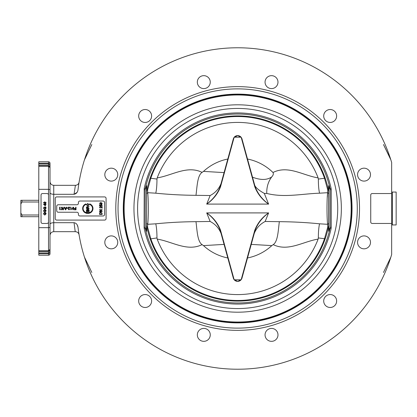 <?xml version="1.0" encoding="UTF-8"?>
<svg xmlns="http://www.w3.org/2000/svg" width="417" height="417" viewBox="0 0 417 417"><rect width="100%" height="100%" fill="white"/><g stroke="black" fill="none" stroke-linecap="round" stroke-linejoin="round"><path stroke-width="0.63" d="M277.117 331.64A6.463 6.463 0 0 1 271.519 341.341A6.463 6.463 0 0 1 265.921 331.64A6.463 6.463 0 0 1 277.117 331.64M333.402 295.413A6.463 6.463 0 0 1 333.402 306.61A6.463 6.463 0 0 1 323.707 301.011A6.463 6.463 0 0 1 333.402 295.413M364.031 235.897A6.463 6.463 0 0 1 369.629 245.592A6.463 6.463 0 0 1 358.432 245.592A6.463 6.463 0 0 1 364.031 235.897M360.799 169.041A6.463 6.463 0 0 1 370.494 174.64A6.463 6.463 0 0 1 360.799 180.238A6.463 6.463 0 0 1 360.799 169.041M324.572 112.757A6.463 6.463 0 0 1 335.768 112.757A6.463 6.463 0 0 1 330.17 122.452A6.463 6.463 0 0 1 324.572 112.757M265.056 82.128A6.463 6.463 0 0 1 274.751 76.53A6.463 6.463 0 0 1 274.751 87.726A6.463 6.463 0 0 1 265.056 82.128M198.195 85.36A6.463 6.463 0 0 1 203.793 75.659A6.463 6.463 0 0 1 209.391 85.36A6.463 6.463 0 0 1 198.195 85.36M141.91 121.587A6.463 6.463 0 0 1 141.91 110.39A6.463 6.463 0 0 1 151.611 115.989A6.463 6.463 0 0 1 141.91 121.587M111.282 181.103A6.463 6.463 0 0 1 105.683 171.408A6.463 6.463 0 0 1 116.88 171.408A6.463 6.463 0 0 1 111.282 181.103M114.513 247.959A6.463 6.463 0 0 1 104.818 242.36A6.463 6.463 0 0 1 114.513 236.762A6.463 6.463 0 0 1 114.513 247.959M150.745 304.243A6.463 6.463 0 0 1 139.544 304.243A6.463 6.463 0 0 1 145.147 294.548A6.463 6.463 0 0 1 150.745 304.243M210.262 334.872A6.463 6.463 0 0 1 200.561 340.47A6.463 6.463 0 0 1 200.561 329.274A6.463 6.463 0 0 1 210.262 334.872M118.037 208.5A119.616 119.616 0 0 1 297.467 104.907A119.616 119.616 0 0 1 297.467 312.093A119.616 119.616 0 0 1 118.037 208.5M123.27 208.5A114.383 114.383 0 0 0 294.85 307.558A114.383 114.383 0 0 0 294.85 109.442A114.383 114.383 0 0 0 123.27 208.5M115.796 208.5A121.858 121.858 0 0 1 298.588 102.968A121.858 121.858 0 0 1 298.588 314.032A121.858 121.858 0 0 1 115.796 208.5M50.009 195.417L50.009 163.292A1.496 1.496 0 0 0 48.513 161.801L38.791 161.801L38.791 163.292L48.513 163.292L48.513 165.565L50.009 166.956C49.915 165.205 49.42 164.241 48.513 164.069L38.791 164.069L38.791 165.565L48.513 165.565L48.513 251.435L38.791 251.435L38.791 252.931L48.513 252.931C49.42 252.759 49.915 251.795 50.009 250.044L48.513 251.435L48.513 253.708L38.791 253.708L38.791 255.199L48.513 255.199A1.496 1.496 180 0 0 50.009 253.708L50.009 249.309L48.513 250.794L38.791 250.794L38.791 165.565M38.791 255.199L48.513 255.199A1.496 1.496 0 0 0 50.009 253.708L50.009 221.583M74.064 222.704L74.049 222.704C76.285 223.059 77.619 224.674 78.052 227.546A160.738 160.738 0 0 0 391.662 254.521L391.662 162.479A160.738 160.738 0 0 0 78.052 189.454C77.755 192.159 76.42 193.769 74.049 194.296L77.004 192.43M84.463 257.153L85.292 259.697L84.463 257.153L91.829 272.468L84.463 257.153M85.506 260.328L87.09 264.769M88.357 268.053L89.556 270.972M89.551 270.956L88.493 268.381M390.854 257.153L390.02 259.697L390.854 257.153L383.484 272.468L390.854 257.153M389.806 260.328L388.222 264.769L389.806 260.328M386.955 268.053L385.756 270.972L386.955 268.053M77.218 224.925L78.031 227.364M391.662 223.455L372.225 223.455A1.496 1.496 0 0 1 370.734 221.959L370.734 195.041A1.496 1.496 0 0 1 372.225 193.545L391.662 193.545M50.009 185.654L50.009 192.748C50.233 193.686 51.479 194.202 53.746 194.296L74.049 194.296L75.399 185.325L53.746 185.325C51.479 185.096 50.233 183.85 50.009 181.588M76.473 231.831L75.222 231.675L74.049 222.704L53.746 222.704C51.479 222.798 50.233 223.314 50.009 224.252L50.009 192.748M106.08 198.409L106.08 218.591A1.496 1.496 0 0 1 104.584 220.087L56.733 220.087A1.496 1.496 0 0 1 55.242 218.591L55.242 198.409A1.496 1.496 0 0 1 56.733 196.913L104.584 196.913A1.496 1.496 0 0 1 106.08 198.409M38.791 251.435L38.791 250.794M38.791 164.069L38.791 163.292M38.791 253.708L38.791 252.931M79.089 182.198C78.672 184.09 77.442 185.132 75.399 185.325C77.442 185.132 78.672 184.09 79.089 182.198M79.089 234.802C78.672 232.91 77.442 231.868 75.399 231.675L53.746 231.675L53.746 185.325M50.009 249.309L50.009 163.292A1.496 1.496 0 0 0 48.513 161.801L48.513 163.292L50.009 163.292M50.009 227.343L48.513 227.666L38.791 227.666M50.009 189.657L48.513 189.334L38.791 189.334M50.009 167.691L48.513 166.206L38.791 166.206M48.513 195.041A1.496 1.496 0 0 0 47.017 193.545L42.529 193.545A1.496 1.496 0 0 0 41.038 195.041L41.038 221.959A1.496 1.496 0 0 0 42.529 223.455L47.017 223.455A1.496 1.496 0 0 0 48.513 221.959M78.417 203.267A1.496 1.496 0 0 1 76.921 204.763L58.229 204.763A1.496 1.496 0 0 0 56.733 206.259L56.733 210.741A1.496 1.496 0 0 0 58.229 212.237L76.921 212.237A1.496 1.496 0 0 1 78.417 213.733L78.417 214.479A1.496 1.496 0 0 0 79.913 215.975L103.088 215.975A1.496 1.496 0 0 0 104.584 214.479L104.584 202.521A1.496 1.496 0 0 0 103.088 201.025L79.913 201.025A1.496 1.496 0 0 0 78.417 202.521L78.417 203.267M385.803 146.138L385.933 146.445M386.278 147.284L386.418 147.618M386.627 148.134L386.981 149.02M389.806 156.672L390.854 159.847L383.484 144.532L390.541 158.882M91.829 144.532L84.463 159.847L85.292 157.303L84.463 159.847L91.829 144.532M85.506 156.672L87.09 152.231M88.357 148.947L89.556 146.028M89.551 146.044L88.493 148.619M390.442 158.564L390.234 157.934M388.92 154.128L387.841 151.225M386.82 148.619L385.767 146.049M50.009 235.412C50.233 233.15 51.479 231.904 53.746 231.675M63.045 207.192L63.045 209.808L62.696 209.808L62.696 208.51L61.398 209.808L60.929 209.808L62.024 208.745L60.882 207.192L61.335 207.192L62.269 208.516L62.696 208.099L62.696 207.192L63.045 207.192M65.125 208.265L66.016 208.265L65.584 209.532L65.125 208.265M66.767 207.192L65.766 209.808L65.391 209.808L64.322 207.192L64.713 207.192L65.016 207.984L66.115 207.984L66.402 207.192L66.767 207.192M68.174 207.499L68.174 207.192L69.905 207.192L68.508 209.099L69.003 209.553L69.842 209.063L68.993 209.819L68.18 209.094L69.457 207.499L68.174 207.499M73.074 207.411L73.595 208.484L73.079 209.553L72.553 208.484L73.074 207.411M73.929 208.484L73.074 209.819L72.219 208.484L73.074 207.15L73.668 207.416L73.929 208.484M76.014 207.192L76.014 209.808L74.247 209.808L74.247 209.501L75.665 209.501L75.665 208.688L74.44 208.688L74.44 208.38L75.665 208.38L75.665 207.192L76.014 207.192M70.687 207.192L71.005 207.192L71.005 209.24L71.651 208.849L70.895 209.819L70.687 207.192M67.867 207.979L67.867 208.302L66.876 208.302L66.876 207.979L67.867 207.979M64.327 207.15L63.311 209.85L64.327 207.15M59.511 207.192L59.834 207.192L59.834 209.24L60.475 208.849L59.72 209.819L59.511 207.192M101.451 206.217L101.915 205.378L101.274 204.82L100.679 205.383L100.898 206.16L99.554 205.904L99.554 204.606L99.861 204.606L99.861 205.649L100.56 205.79L100.398 205.294L101.248 204.481L101.863 204.69L102.181 205.373L101.451 206.217M102.134 211.779L99.517 211.779L99.517 211.424L101.571 210.048L99.517 210.048L99.517 209.715L102.134 209.715L102.134 210.069L100.08 211.445L102.134 211.445L102.134 211.779M101.826 213.509L101.826 214.067L99.83 214.067L99.882 213.071L100.81 212.607L101.644 212.868L101.826 213.509M102.134 214.416L99.517 214.416L99.746 212.665L100.815 212.253L102.134 213.468L102.134 214.416M101.826 206.561L102.134 206.561L102.134 208.292L100.226 206.895L99.772 207.39L100.262 208.229L99.507 207.379L100.236 206.566L101.826 207.843L101.826 206.561M101.915 203.329L100.846 203.856L99.772 203.334L100.846 202.808L101.915 203.329M100.846 204.184L99.507 203.329L100.846 202.48L102.181 203.329L101.91 203.923L100.846 204.184M87.606 207.426L87.606 208.166L86.741 208.166L87.169 206.78L87.606 207.426M89.071 208.516L86.455 208.516L86.455 207.353L87.169 206.425L87.878 207.16L89.071 206.212L87.909 207.77L87.909 208.166L89.071 208.166L89.071 208.516M89.071 213.395L86.455 213.395L86.455 211.497L86.762 211.497L86.762 213.045L87.565 213.045L87.565 211.596L87.872 211.596L87.872 213.045L88.764 213.045L88.764 211.44L89.071 211.44L89.071 213.395M85.892 203.913A4.858 4.858 0 0 0 85.892 213.087L85.892 212.493A4.264 4.264 0 0 1 85.892 204.507L85.892 203.913M89.629 213.123A4.858 4.858 0 0 0 89.629 203.877L89.629 204.476A4.264 4.264 0 0 1 89.629 212.524L89.629 213.123M87.554 210.064L87.554 210.627L86.762 210.627L87.163 209.47L87.554 210.064M88.764 209.975L88.764 210.627L87.862 210.627L88.31 209.355L88.764 209.975M89.071 210.976L86.455 210.976L86.455 209.996L87.122 209.125L87.679 209.496L88.31 209L89.071 209.98L89.071 210.976M88.816 204.737L87.799 205.628L86.705 204.731L87.763 203.84L88.816 204.737M87.794 205.988L86.408 204.731L87.768 203.48L89.113 204.731L87.794 205.988M43.983 204.58L45.161 204.58L45.161 205.399L43.983 204.58M46.084 204.58L45.458 204.58L45.458 205.711L45.161 205.711L43.467 204.257L45.161 204.257L45.458 203.903L46.084 204.58M45.057 210.955L44.749 210.955L44.749 209.845L45.719 209.845L46.125 210.929L44.786 212.269L43.42 210.955L44.197 209.887L43.717 210.955L44.238 211.81L44.765 211.909L45.813 210.95L45.542 210.189L45.057 210.189L45.057 210.955M45.057 213.796L44.749 213.796L44.749 212.691L45.719 212.691L46.125 213.775L44.786 215.109L43.42 213.801L44.197 212.733L43.717 213.796L44.238 214.656L44.765 214.755L45.813 213.796L45.542 213.03L45.057 213.03L45.057 213.796M45.057 208.109L44.749 208.109L44.749 207.004L45.719 207.004L46.125 208.088L44.786 209.423L43.42 208.114L44.197 207.04L43.717 208.109L44.238 208.964L44.765 209.063L45.813 208.104L45.542 207.343L45.057 207.343L45.057 208.109M45.865 202.719L44.791 203.246L43.722 202.725L44.791 202.203L45.865 202.719M44.791 203.574L43.457 202.719L44.791 201.87L46.125 202.719L45.86 203.314L44.791 203.574M146.581 226.765L146.596 228.678M144.23 188.328L145.319 188.562A94.466 94.466 0 0 1 329.993 188.562L331.082 188.328A95.582 95.582 0 0 0 144.23 188.328L144.089 227.374L144.23 228.672L145.319 228.438L146.617 231.279L146.57 225.326A92.631 92.631 0 0 0 328.742 225.326L328.732 227.156M328.825 186.8L330.128 189.626L330.128 227.374L328.695 231.279L328.695 185.721L330.128 189.626L331.223 189.626L331.082 188.328M144.089 189.626L145.184 189.626L146.617 185.721L146.57 191.674A92.631 92.631 0 0 1 328.742 191.674L328.695 185.721M328.825 230.2L330.128 227.374L331.223 227.374L331.223 189.626M144.089 227.374L145.184 227.374L145.184 189.626L146.617 185.721M146.617 231.279L146.487 230.2L145.184 227.374L145.319 228.438A94.466 94.466 0 0 0 329.993 228.438L331.082 228.672L331.223 227.374M146.549 225.206L146.487 224.654M146.487 230.2L146.549 191.794M146.487 224.534L146.487 230.194M328.768 225.206L328.825 230.194L328.825 224.654M146.487 186.8L146.487 192.346M146.602 187.733L146.596 188.52M146.581 189.923L146.581 190.235M328.768 191.794L328.825 186.806L328.825 192.346M237.659 322.622A114.122 114.122 0 0 0 336.488 151.439A114.122 114.122 0 0 0 138.825 151.439A114.122 114.122 0 0 0 237.659 322.622M328.799 226.441L328.799 190.559M325.135 238.951L324.509 238.732L327.726 227.124L327.616 224.31L327.726 227.124L328.429 226.957M327.335 197.21L327.616 192.69C326.803 199.19 326.803 217.81 327.616 224.31L319.537 223.809C318.744 227.38 318.348 232.092 318.353 237.94L324.509 238.732A91.964 91.964 0 0 1 150.803 238.732L147.592 227.124L146.883 226.957M146.518 197.21L146.518 193.67L147.696 192.69L146.518 193.67L146.518 219.79M328.799 223.33L327.616 224.31M150.177 238.951L156.959 237.94L157.193 239.113C172.153 241.474 187.118 251.962 202.083 244.633C197.377 241.579 197.111 230.262 195.98 221.677C182.578 221.766 169.177 222.475 155.776 223.809C156.568 227.38 156.964 232.092 156.959 237.94M147.592 227.124L147.696 224.31L146.518 223.33L146.518 226.441M155.776 223.809L147.696 224.31C148.509 217.81 148.509 199.19 147.696 192.69L147.592 189.876L146.883 190.043M146.518 190.559L146.518 193.67M147.592 189.876L150.803 178.267L150.177 178.049M328.799 193.67L327.616 192.69L327.726 189.876L328.429 190.043M147.696 192.69L155.776 193.191C169.177 194.525 182.578 195.234 195.98 195.323C197.116 186.696 197.377 175.432 202.083 172.367C187.118 165.038 172.153 175.526 157.193 177.887L156.959 179.06L150.803 178.267A91.964 91.964 0 0 1 324.509 178.267L325.135 178.049M195.98 195.323L210.137 195.531L206.717 204.09L268.595 204.09L264.321 193.415L266.76 193.441C284.352 197.893 301.944 193.775 319.537 193.191C318.744 189.62 318.348 184.908 318.353 179.06L324.509 178.267L327.726 189.876M157.193 177.887A86.095 86.095 0 0 1 318.124 177.887C303.076 175.515 288.027 164.918 272.984 172.497A50.436 50.436 0 0 0 247.516 159.033M318.353 179.06L318.124 177.887M155.776 193.191C156.568 189.62 156.964 184.908 156.959 179.06M319.537 193.191L327.616 192.69M319.537 223.809C306.135 222.475 292.734 221.766 279.333 221.677L265.176 221.469L268.595 212.91L206.717 212.91L210.137 221.469L195.98 221.677M254.287 233.338L251.243 244.398L254.287 233.338C256.46 228.052 260.088 224.096 265.176 221.469M206.681 212.915C212.962 217.486 217.45 223.241 220.16 230.174L220.52 230.153C217.731 223.069 213.134 217.325 206.717 212.91M233.332 278.097L234.135 279.682L233.332 278.097L220.16 230.174L233.332 278.097A4.488 4.488 0 0 0 234.083 279.614M210.137 221.469C215.224 224.096 218.852 228.052 221.026 233.338L220.16 230.174M234.02 137.469L237.659 135.608L241.182 137.318A4.488 4.488 0 0 1 241.98 138.903L241.182 137.318L254.797 186.847L255.157 186.826L241.98 138.903A4.488 4.488 0 0 0 241.182 137.318M221.026 183.662L224.07 172.602L221.026 183.662C218.852 188.948 215.224 192.904 210.137 195.531M268.631 204.085C262.356 199.508 257.862 193.759 255.157 186.826L252.504 177.189C260.656 180.264 267.057 180.18 271.702 176.938C273.291 175.255 273.719 173.769 272.984 172.497M254.797 186.847C257.581 193.931 262.178 199.675 268.595 204.09M206.717 204.09C213.134 199.68 217.731 193.931 220.52 186.847L220.16 186.826C217.45 193.759 212.962 199.514 206.681 204.085M268.595 212.91C262.178 217.32 257.581 223.069 254.797 230.153L255.157 230.174C257.862 223.241 262.356 217.486 268.631 212.915M254.797 230.153L241.182 279.682L241.98 278.097L255.157 230.174M241.182 279.682L237.659 281.392L234.135 279.682L220.52 230.153M279.333 221.677C278.196 230.304 277.941 241.568 273.229 244.633L271.816 245.608A50.436 50.436 0 0 1 247.516 257.967L241.98 278.097A4.488 4.488 0 0 1 234.135 279.682M239.744 136.124L239.353 135.942M238.602 135.707L237.659 135.608A4.488 4.488 0 0 1 241.089 137.209A4.488 4.488 0 0 0 234.224 137.209L241.089 137.209M233.332 138.903A4.488 4.488 0 0 1 234.135 137.318L233.332 138.903L220.16 186.826M236.71 135.707L234.224 137.209M264.321 193.415C257.701 189.73 254.334 186.399 254.219 183.417L254.287 183.662M224.07 244.398L203.496 245.608L202.083 244.633M203.496 245.608A50.436 50.436 0 0 0 227.797 257.967M273.229 244.633C288.194 251.962 303.159 241.474 318.124 239.113A86.095 86.095 0 0 1 157.193 239.113M318.124 239.113L318.353 237.94M251.243 244.398L271.816 245.608M224.07 172.602L203.496 171.392L202.083 172.367M266.76 193.441C266.572 187.144 268.22 181.64 271.702 176.938M227.797 159.033A50.436 50.436 0 0 0 203.496 171.392M21.971 216.704L21.971 215L20.85 212.972L20.85 216.704L38.791 216.704M21.971 200.296L20.85 200.296L20.85 204.028L21.971 202L21.971 200.296L38.791 200.296M20.85 212.972L20.85 204.028M38.791 215L21.971 215M21.971 202L38.791 202M391.662 224.909L392.413 224.909M396.15 224.945L396.15 192.055L392.413 192.055L392.413 224.945L396.15 224.945M48.513 255.199L48.513 253.708L50.009 253.708M144.23 228.672A95.582 95.582 0 0 0 331.082 228.672M336.451 192.628A100.064 100.064 0 0 0 227.067 108.999A100.064 100.064 0 0 0 137.73 213.775A100.064 100.064 0 0 0 237.607 308.564A100.064 100.064 0 0 0 336.451 192.628M237.659 322.023A113.523 113.523 0 0 0 335.966 151.741A113.523 113.523 0 0 0 139.346 151.741A113.523 113.523 0 0 0 237.659 322.023M237.659 312.197A103.697 103.697 0 0 0 327.46 156.651A103.697 103.697 0 0 0 147.853 156.651A103.697 103.697 0 0 0 237.659 312.197M220.52 186.847L234.135 137.318M234.224 279.791L241.089 279.791M38.791 161.801L48.513 161.801M146.518 223.33L146.518 222.579M391.662 192.091L392.413 192.091"/></g></svg>

